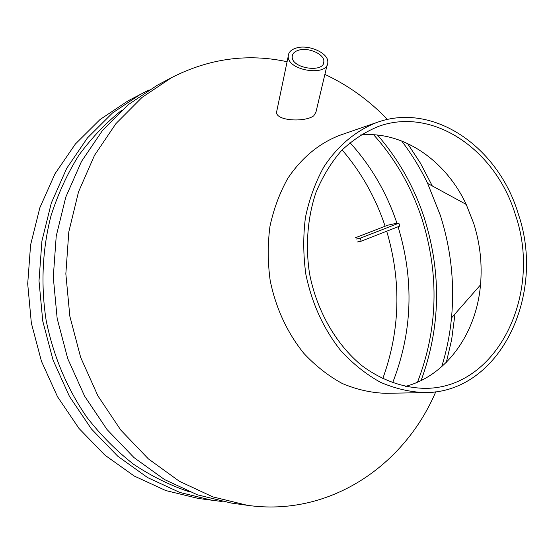 <?xml version="1.0" encoding="UTF-8"?>
<svg xmlns="http://www.w3.org/2000/svg" width="554" height="554" viewBox="0 0 554 554"><rect width="100%" height="100%" fill="white"/><g stroke="black" fill="none" stroke-linecap="round" stroke-linejoin="round"><path stroke-width="0.83" d="M356.084 239.079L360.211 238.213L361.187 241.184L399.822 226.08L398.873 223.165L360.211 238.213M357.088 242.029L361.187 241.184M349.962 142.648C371.132 165.992 386.831 192.965 397.052 223.56L398.873 223.165M355.592 237.687L387.779 225.194L396.934 223.193M405.182 386.463C446.413 375.882 476.385 333.383 480.498 284.901C482.34 264.106 480.089 243.642 473.753 223.511L466.226 204.433C445.686 160.321 402.917 130.73 360.564 134.975M441.67 366.741C446.607 350.924 449.876 334.658 451.496 317.927C454.709 283.073 450.991 248.878 440.333 215.326L427.626 183.402C420.354 168.25 411.684 154.102 401.615 140.945M298.654 50.192C294.472 51.474 292.318 53.662 292.2 56.764C291.473 68.537 324.637 73.384 323.855 61.425C324.388 54.147 308.384 47.062 298.654 50.192M296.328 48.011C291.079 49.611 288.385 52.353 288.232 56.245C287.339 70.96 328.778 77.006 327.802 62.076C328.467 52.969 308.495 44.119 296.328 48.011M327.123 64.929L315.939 112.199L313.744 115.821C304.942 122.448 275.989 120.994 276.564 112.178L277.021 110.011M432.286 185.936L420.313 162.973L407.515 143.465M387.475 119.477C369.116 100.329 348.251 85.302 324.879 74.402M287.09 61.729C247.569 53.205 209.017 58.523 171.442 77.698L141.949 97.476L115.945 123.597L94.485 155.383L78.516 191.878L68.807 231.849L65.843 273.835L69.846 316.258L80.683 357.462L97.906 395.875L120.772 430.063L148.32 458.837L179.406 481.301L212.812 496.876L247.306 505.303C329.152 517.055 404.164 466.053 435.783 391.761M446.351 362.344L451.655 339.63L454.993 313.945M377.052 122.392L339.74 135.315C319.021 143.354 301.715 157.696 287.817 178.346C279.68 192.896 273.731 208.872 269.971 226.288C267.596 244.203 267.672 262.34 270.207 280.712C275.975 308.426 287.18 332.635 303.834 353.348C315.517 365.841 328.314 375.882 342.227 383.479C356.499 389.517 370.931 392.8 385.515 393.312L424.994 392.613C499.999 392.717 546.216 294.811 518.322 213.996C498.558 147.406 433.948 101.832 377.052 122.392C356.125 130.453 337.621 145.799 323.723 167.135C315.378 182.335 309.291 199.059 305.462 217.3C303.059 236.08 303.197 255.103 305.87 274.382C311.909 303.474 323.55 328.903 340.793 350.654C352.87 363.77 366.09 374.317 380.439 382.281C395.154 388.624 410.002 392.066 424.994 392.613M515.518 215.146C496.363 150.702 433.962 106.638 378.964 126.222C365.432 131.672 352.995 139.733 341.659 150.404C331.195 162.447 322.629 176.47 315.967 192.467C307.539 217.528 305.275 245.699 309.554 273.731C316.77 310.87 335.966 344.29 361.769 365.571C381.616 380.356 403.658 388.098 425.472 388.354C497.894 388.146 542.539 293.426 515.518 215.146M417.508 382.184C437.847 329.332 439.412 275.158 422.203 219.675C411.767 187.571 395.57 159.261 373.611 134.754M392.585 382.904C412.467 332.185 414.302 280.137 398.091 226.759M421.075 380.543C440.492 327.726 441.649 273.794 424.551 218.754C414.35 187.328 398.672 159.434 377.53 135.072M385.12 226.226C375.64 197.716 361.305 172.28 342.116 149.926M382.717 378.77C400.196 330.579 401.532 281.39 386.706 231.205M149.116 89.893L127.988 100.876L99.997 119.56L75.337 144.075L54.991 173.776L39.846 207.757L30.595 244.875L27.7 283.807L31.349 323.086L41.432 361.222L57.547 396.782L79 428.457L104.914 455.153L134.234 476.038L165.819 490.574L198.533 498.496L222.147 501.536M140.896 93.986L112.455 113.009L87.387 138.001L66.702 168.326L51.307 203.048L41.917 241.018L39.002 280.85L42.755 321.064L53.059 360.114L69.499 396.512L91.382 428.928L117.787 456.24L147.634 477.603L179.773 492.444L213.02 500.518M122.012 110.031C105.973 122.808 91.583 137.884 78.855 155.265C67.269 173.804 57.99 193.962 51.016 215.741C42.36 249.231 40.657 285.061 46.162 320.454C53.364 356.007 66.895 388.229 86.749 417.114C100.786 435.167 116.43 450.908 133.687 464.328C151.623 476.267 170.313 485.477 189.773 491.952M171.442 77.698L157.177 85.309L128.168 104.734L102.594 130.328L81.493 161.436L65.787 197.106L56.224 236.136L53.281 277.118L57.166 318.508L67.754 358.701L84.617 396.172L107.026 429.53L134.04 457.625L164.552 479.57L197.369 494.805L231.288 503.067L247.306 505.303M466.226 204.433L427.626 183.402M480.498 284.901L451.496 317.927M323.855 61.425L323.321 63.703M288.232 56.245L276.564 112.178"/></g></svg>
